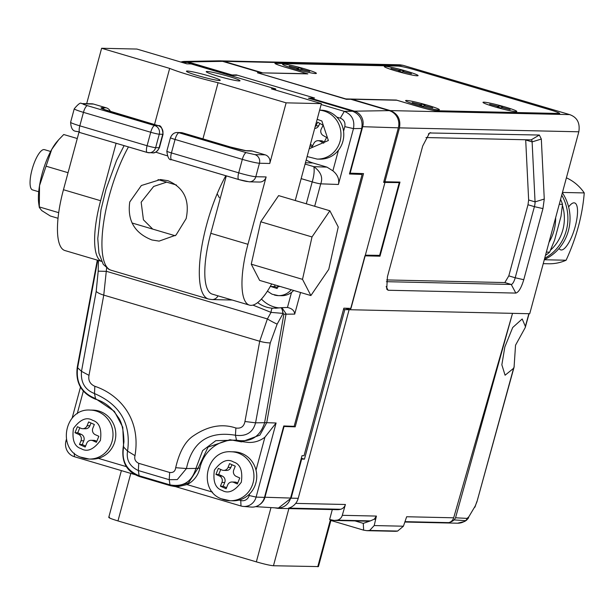 <?xml version="1.0" encoding="UTF-8"?>
<svg xmlns="http://www.w3.org/2000/svg" width="615" height="615" viewBox="0 0 615 615"><rect width="100%" height="100%" fill="white"/><g stroke="black" fill="none" stroke-linecap="round" stroke-linejoin="round"><path stroke-width="0.92" d="M257.431 72.785L346.422 99.322L350.765 99.253L389.203 110.631A13.945 13.269 91.3 0 1 398.351 127.828L383.629 182.386L384.967 182.432L350.981 308.399M259.699 504.577A12.661 12.046 -88.7 0 0 264.957 497.243L284.045 426.487L295.192 426.841L363.526 173.599L350.15 173.169L362.696 126.69L398.351 127.828M350.765 308.392L343.846 308.169L304.033 455.723L302.026 455.661L290.588 498.065L264.957 497.243M384.967 182.432L399.266 182.601L379.632 255.348L365.333 255.179M310.091 98.661L310.244 98.1L354.448 111.177A12.577 11.969 91.3 0 1 362.696 126.69M350.15 173.169L349.712 173.038M295.192 426.841L293.393 426.31M283.646 426.372L284.045 426.487M255.579 506.637L277.296 507.99A13.645 12.984 -88.7 0 0 290.588 498.065M397.328 182.025L399.266 182.601M261.044 72.854L257.785 72.778M261.083 72.724L222.638 61.354A13.945 13.269 -88.7 0 0 218.825 60.839L184.439 61.439A12.577 11.969 -88.7 0 0 181.148 61.984M222.638 61.354L187.883 61.907L232.086 74.984L236.429 74.915L314.588 98.031L310.244 98.1M187.883 61.907A12.577 11.969 -88.7 0 0 184.439 61.439M231.97 75.422L232.086 74.984M262.121 72.877L307.108 73.7L284.684 67.066C277.211 64.783 274.375 63.553 276.173 63.376L398.312 66.089C401.703 66.382 407.407 67.681 415.425 69.979L549.956 109.77C557.428 112.053 560.265 113.291 558.466 113.468L436.335 110.746C432.937 110.454 427.233 109.163 419.222 106.864L396.798 100.23L351.857 99.23L390.294 110.6L569.69 114.613L402.933 65.282L399.773 64.798L219.263 60.839M569.69 114.613C577.154 117.296 580.199 123.023 578.823 131.787L529.73 313.727L350.396 309.737L345.246 308.215M262.167 72.701L223.729 61.331L220.408 60.808M515.831 293.086L388.103 290.249L386.72 289.158L387.442 276.681L422.697 146.001L429.531 132.971L539.347 135.039L541.323 139.052L544.267 199.045L542.953 208.6L523.765 279.71C521.305 287.843 518.66 292.302 515.831 293.086L511.242 284.461L386.397 281.678M390.294 110.6C397.851 113.706 400.911 119.464 399.473 127.866L384.929 181.756L399.981 182.086L379.993 256.186L364.941 255.848L350.396 309.737M275.474 63.514L276.173 63.376M559.166 113.321L558.466 113.468M386.689 279.933L504.838 282.562L511.242 284.461A6.996 2.083 106.5 0 0 515.209 277.772L523.765 279.71M542.953 208.6L534.397 206.655L515.209 277.772L508.805 275.874L527.993 204.757L528.646 199.983L535.058 201.874L544.267 199.045M527.993 204.757L534.397 206.655A6.996 2.083 106.5 0 0 535.058 201.874L532.113 141.888A6.996 2.083 106.5 0 0 531.291 139.905A6.996 2.083 106.5 0 0 531.122 139.882L539.347 135.039M425.949 137.545L531.122 139.882M377.072 255.317L379.993 256.186M383.883 181.44L384.929 181.756M504.838 282.562L508.805 275.874M541.323 139.052L532.113 141.888L525.702 139.997L528.646 199.983M483.882 102.167A17.497 1.345 15.1 0 0 483.029 102.459A17.497 1.345 15.1 0 0 497.65 107.687A17.497 1.345 15.1 0 0 515.916 111.646A17.497 1.345 15.1 0 0 516.715 111.553A17.497 1.345 15.1 0 0 503.439 106.495A17.497 1.345 15.1 0 0 483.882 102.167M385.182 66.328A17.497 1.345 15.1 0 0 384.329 66.62A17.497 1.345 15.1 0 0 398.943 71.84A17.497 1.345 15.1 0 0 417.208 75.799A17.497 1.345 15.1 0 0 418.008 75.707A17.497 1.345 15.1 0 0 404.732 70.648A17.497 1.345 15.1 0 0 385.182 66.328M283.469 64.06A17.497 1.345 15.1 0 0 282.623 64.36A17.497 1.345 15.1 0 0 297.237 69.58A17.497 1.345 15.1 0 0 315.503 73.539A17.497 1.345 15.1 0 0 316.302 73.446A17.497 1.345 15.1 0 0 303.026 68.388A17.497 1.345 15.1 0 0 283.469 64.06M406.477 100.445A17.497 1.345 15.1 0 0 405.623 100.737A17.497 1.345 15.1 0 0 420.237 105.965A17.497 1.345 15.1 0 0 438.503 109.924A17.497 1.345 15.1 0 0 439.302 109.831A17.497 1.345 15.1 0 0 426.026 104.773A17.497 1.345 15.1 0 0 406.477 100.445M559.004 113.652L437.08 110.938A13.999 1.076 -164.9 0 1 419.968 107.056L396.268 100.045L345.838 98.923L257.431 72.77L307.854 73.892L284.153 66.881A13.999 1.076 -164.9 0 1 274.943 63.33A13.999 1.076 -164.9 0 1 275.643 63.184L397.559 65.897A13.999 1.076 -164.9 0 1 414.671 69.787L550.487 109.962A13.999 1.076 -164.9 0 1 559.704 113.506A13.999 1.076 -164.9 0 1 559.004 113.652M358.76 173.445L362.127 174.437L294.154 426.341L283.753 425.964L264.481 497.397L256.109 497.097L276.097 423.005L266.733 422.666L286.067 313.796L281.939 307.715L272.576 308.223A30.243 28.774 91.3 0 1 257.639 302.595M261.452 299.021A29.82 28.382 -88.7 0 0 279.364 307.923M134.923 474.619L74.43 456.722A12.861 12.239 91.3 0 1 65.997 440.863L66.405 439.348M72.14 418.1L80.48 387.173M180.679 62.007L187.467 62.392L231.571 75.437L237.244 75.253M170.37 485.681L139.636 476.587L139.105 475.741C126.467 470.452 121.309 460.881 123.623 447.043L122.785 427.248L114.375 411.366L95.194 398.428C81.649 392.885 75.791 382.661 77.621 367.747L77.552 366.701M77.213 413.749L83.309 391.155M362.127 174.437L349.458 173.983L361.735 128.481C363.111 120.117 360.052 114.367 352.556 111.223L308.453 98.177L310.237 98.116M311.236 98.085L314.119 97.993M321.153 104.512L344.3 111.353C351.842 114.444 354.901 120.202 353.479 128.612L344.807 126.636C345.522 122.516 344.023 119.687 340.303 118.165L336.782 117.119M306.193 159.962A29.389 27.967 -88.7 0 0 312.843 162.952L326.965 167.126L313.842 166.657C320.846 171.831 323.136 177.558 320.723 183.839A6.996 0.538 -164.9 0 1 312.205 181.894L306.293 203.796M314.672 206.271L320.723 183.839L338.404 184.469C339.542 179.342 337.704 174.791 332.884 170.832L326.965 167.126M332.884 170.832L338.45 150.214M343.562 131.249L344.807 126.636M97.731 260.253L77.621 367.747L81.488 371.337C80.596 382.407 84.932 389.802 94.487 393.546C120.248 404.724 131.272 423.912 127.566 451.126L135 455.654C141.435 416.924 117.48 393.8 94.848 386.289C90.059 384.121 88.106 380.477 88.998 375.358L81.488 371.337L96.186 291.441A13.999 4.49 10.4 0 0 103.758 295.115L259.707 341.248L267.394 318.931L271.038 312.382L283.108 313.404L283.884 314.18L264.542 423.035C259.838 437.08 250.367 442.769 236.137 440.117L215.773 440.694L202.65 450.58L195.893 468.422L186.445 468.545C192.149 441.924 208.477 430.823 235.43 435.236C246.215 436.665 252.926 432.53 255.571 422.828L244.947 421.498C243.963 426.579 240.942 428.747 235.891 428.017C222.13 423.397 208.062 425.949 193.679 435.666C185.446 440.901 179.449 451.571 175.682 467.692L186.445 468.545L177.266 479.592L169.217 479.692L138.352 470.56L139.105 475.741L169.971 484.866L170.509 485.719L174.944 486.542L188.459 482.99L198.084 468.077L208.101 447.059L229.956 439.71L236.529 440.924M98.292 458.336L126.49 466.677M240.995 505.999L240.757 500.472A7.165 6.819 -88.7 0 0 249.175 495.521L256.109 497.097A12.861 12.239 91.3 0 1 243.386 506.437A12.861 12.239 91.3 0 1 240.995 505.999L175.344 486.573M340.303 118.165L344.3 111.353L352.556 111.223M338.404 184.469L353.479 128.612L361.735 128.481M264.481 497.397A13.315 12.669 91.3 0 1 251.312 507.068L243.386 506.437M240.757 500.472L239.235 500.026M212.536 492.123L186.998 484.574L177.481 486.742L170.509 485.719M123.623 447.043L123.569 446.036L123.623 447.043L127.566 451.126C126.121 459.959 129.719 466.439 138.352 470.56L138.729 463.318C135.385 461.719 134.139 459.159 135 455.654M249.175 495.521L249.605 493.922M256.009 470.175L264.911 437.188A26.76 25.461 91.3 0 1 247.822 442.37L236.675 440.963L235.43 435.236L235.891 428.017M232.985 440.102A36.224 34.471 -88.7 0 0 199.875 468.138A23.962 22.801 91.3 0 1 186.998 484.574M283.884 314.18L294.708 314.104C294.439 310.69 292.025 308.484 287.459 307.469L281.216 307.685M241.564 441.877L259.876 435.136L266.733 422.666L255.571 422.828L270.262 342.932A13.999 4.49 -169.6 0 1 259.707 341.248L244.947 421.498M264.911 437.188L276.097 423.005M106.633 267.932L103.758 295.115L88.998 375.358M305.086 164.067L313.842 166.657C314.588 170.555 314.042 175.636 312.205 181.894L301.158 178.627M281.939 307.715L283.108 313.404L277.15 324.113L270.262 342.932M280.517 307.761A4.197 1.43 80.9 0 1 280.586 307.746L280.586 307.746A4.197 1.43 80.9 0 1 282.815 313.381M175.682 467.692C175.221 471.313 173.215 472.904 169.663 472.466L169.217 479.692L169.971 484.866C183.285 487.257 191.926 481.776 195.893 468.422L199.875 468.138M277.849 285.783L277.15 288.512L270.339 286.336M291.249 289.742A17.497 16.651 91.3 0 1 278.426 295.631L281.439 295.7A17.497 16.651 -88.7 0 0 293.678 290.464M270.308 286.49L274.574 286.59L277.411 287.428M275.013 284.945L274.574 286.59M528.885 313.712L525.379 326.404L522.189 318.977L512.695 327.526L504.838 346.968L501.848 364.803L505.084 375.219L513.579 368.316L476.948 501.779L475.234 505.991L468.884 516.692L467.085 518.399L455.53 517.792L512.526 313.343L453.678 517.799L406.661 516.746L403.417 526.209L374.204 525.556L376.418 516.077L342.294 515.316L345.415 504.492L295.7 503.385M525.379 326.404L525.264 327.518L515.539 345.192L514.071 367.193L476.948 501.779M455.53 517.792L454.17 519.906A13.999 13.315 91.3 0 1 445.606 522.935A13.999 13.315 -88.7 0 0 448.696 522.627A6.996 6.657 -88.7 0 0 453.678 517.799M514.186 366.602L513.579 368.316M454.17 519.906L465.532 520.659A8.748 2.522 107 0 0 466.447 520.29L468.261 518.284M467.085 518.399A4.197 4.013 92.9 0 1 465.532 520.659A13.999 13.315 91.3 0 1 457.583 523.204L464.617 521.482L466.431 520.298L468.653 517.661M342.294 515.316A6.996 6.657 91.3 0 1 337.312 520.144L334.222 520.459L329.632 519.49L332.308 509.574M355.001 520.92L363.288 523.373L370.399 520.89L367.024 521.189M274.59 507.821L277.995 508.367L291.118 498.165L301.665 459.09L304.456 459.159L344.807 309.614L512.526 313.343M277.995 508.367L337.128 509.681A13.999 13.315 -88.7 0 0 340.641 509.266A6.996 6.657 -88.7 0 0 345.415 504.492M337.312 520.144L370.399 520.89L374.281 519.16L376.418 516.077M374.204 525.556L369.669 530.438L366.94 530.668L363.619 530.153L330.893 520.475M369.669 530.438L397.628 531.06L403.417 526.209M397.628 531.06A13.999 13.315 91.3 0 1 394.899 531.291L366.94 530.676M344.807 309.614L343.554 309.245M349.105 309.706L298.221 498.319A13.999 13.315 91.3 0 1 288.604 508.105L340.641 509.266M301.665 459.09L301.142 458.936M301.335 458.229L304.456 459.159M288.873 508.605L273.46 565.746L318.439 566.584L331.031 519.975M130.795 473.396L117.965 520.928L256.347 561.856L270.984 507.598M117.965 520.928C110.5 518.645 107.656 517.415 109.455 517.23M273.46 565.746C270.062 565.454 264.358 564.155 256.347 561.856M319.623 110.185A24.492 23.309 91.3 0 1 328.748 113.022A24.492 23.309 91.3 0 1 340.21 140.82A24.492 23.309 91.3 0 1 317.14 159.085L319.931 159.147A24.492 23.309 -88.7 0 0 343.009 140.881A24.492 23.309 -88.7 0 0 331.546 113.083A24.492 23.309 -88.7 0 0 321.022 110.17L319.631 110.139M310.037 145.709L312.082 146.87L313.927 143.272A4.897 4.659 91.3 0 1 320.246 141.273L323.667 143.203L326.619 137.453L323.198 135.523A4.897 4.659 91.3 0 1 321.307 128.889L323.152 125.291L317.686 122.201L315.841 125.798A4.897 4.659 91.3 0 1 315.126 126.836M312.689 145.694L310.391 144.394M314.696 128.435A4.897 4.659 -88.7 0 0 318.639 125.86L319.877 123.438M324.266 142.027L323.044 141.335A4.897 4.659 -88.7 0 0 320.938 140.758L318.139 140.689M559.258 204.295L562.502 204.364L560.995 216.349L554.546 240.265L549.602 252.173L546.358 252.096M549.602 252.173A44.088 41.951 91.3 0 1 545.474 255.371M562.502 204.364A44.088 41.951 -88.7 0 0 560.588 199.375M402.571 70.041A17.497 1.345 -164.9 0 1 418.085 75.622A17.497 1.345 -164.9 0 1 399.819 72.086A17.497 1.345 -164.9 0 1 384.306 66.505A17.497 1.345 -164.9 0 1 402.571 70.041M390.956 68.388L399.619 70.487L400.304 69.979L403.74 70.917L403.056 71.432L411.435 73.731L402.771 71.64L402.087 72.147L398.651 71.202L399.335 70.694L390.956 68.388M399.619 70.487L399.458 71.425M399.235 71.363L399.335 70.694M400.034 71.578L400.304 69.979M501.271 105.888A17.497 1.345 -164.9 0 1 516.792 111.461A17.497 1.345 -164.9 0 1 498.527 107.925A17.497 1.345 -164.9 0 1 483.006 102.351A17.497 1.345 -164.9 0 1 501.271 105.888M489.655 104.235L498.319 106.334L499.003 105.818L502.44 106.764L501.755 107.271L510.143 109.578L501.479 107.479L500.795 107.994L497.358 107.048L498.042 106.541L489.655 104.235M498.319 106.334L498.165 107.271M497.942 107.21L498.042 106.541M498.734 107.425L499.003 105.818M423.858 104.166A17.497 1.345 -164.9 0 1 439.379 109.739A17.497 1.345 -164.9 0 1 421.114 106.203A17.497 1.345 -164.9 0 1 405.6 100.629A17.497 1.345 -164.9 0 1 423.858 104.166M412.25 102.513L420.914 104.612L421.598 104.096L425.026 105.042L424.35 105.549L432.729 107.856L424.066 105.757L423.381 106.272L419.945 105.326L420.629 104.819L412.25 102.513M420.914 104.612L420.752 105.549M420.529 105.488L420.629 104.819M421.329 105.703L421.598 104.096M300.858 67.781A17.497 1.345 -164.9 0 1 316.379 73.354A17.497 1.345 -164.9 0 1 298.114 69.818A17.497 1.345 -164.9 0 1 282.6 64.244A17.497 1.345 -164.9 0 1 300.858 67.781M289.242 66.128L297.914 68.227L298.59 67.712L302.026 68.657L301.342 69.164L309.729 71.471L301.066 69.372L300.381 69.887L296.945 68.942L297.629 68.434L289.242 66.128M297.914 68.227L297.752 69.164M297.529 69.103L297.629 68.434M298.321 69.318L298.59 67.712M231.186 451.771C205.925 449.68 197.699 490.109 221.177 498.734L230.095 500.741L232.893 500.802A24.492 23.309 -88.7 0 0 256.217 481.453A24.492 23.309 -88.7 0 0 242.594 453.77A24.492 23.309 -88.7 0 0 233.984 451.833L231.186 451.771A24.492 23.309 91.3 0 1 239.796 453.709A24.492 23.309 91.3 0 1 253.418 481.391A24.492 23.309 91.3 0 1 230.095 500.741A24.492 23.309 91.3 0 1 221.485 498.796M221.938 482.429L220.408 486.188L226.128 488.74L227.65 484.981A4.897 4.659 91.3 0 1 233.769 482.391L237.344 483.982L239.781 477.97L236.214 476.379A4.897 4.659 91.3 0 1 233.754 469.952L235.284 466.193L229.564 463.641L228.042 467.4A4.897 4.659 91.3 0 1 221.923 469.998L218.348 468.399L215.911 474.411L219.478 476.01A4.897 4.659 91.3 0 1 221.938 482.429L224.729 482.491A4.897 4.659 -88.7 0 0 222.276 476.072L218.702 474.473L215.911 474.411M226.535 487.733L223.207 486.25L220.408 486.188M223.207 486.25L224.729 482.491M218.702 474.473L220.739 469.468M223.645 470.383L226.435 470.444A4.897 4.659 -88.7 0 0 230.833 467.462L231.955 464.709M237.751 482.975L236.567 482.452A4.897 4.659 -88.7 0 0 234.845 482.06L232.047 481.999M90.244 410.074C64.99 407.991 56.765 448.412 80.242 457.037L89.16 459.051L91.95 459.113A24.492 23.309 -88.7 0 0 115.274 439.763A24.492 23.309 -88.7 0 0 101.652 412.081A24.492 23.309 -88.7 0 0 93.042 410.136L90.244 410.074A24.492 23.309 91.3 0 1 98.854 412.019A24.492 23.309 91.3 0 1 112.484 439.702A24.492 23.309 91.3 0 1 89.16 459.051A24.492 23.309 91.3 0 1 80.55 457.106M80.996 440.74L79.473 444.499L85.185 447.051L86.715 443.292A4.897 4.659 91.3 0 1 92.834 440.694L96.401 442.293L98.846 436.281L95.271 434.682A4.897 4.659 91.3 0 1 92.819 428.263L94.341 424.504L88.629 421.952L87.099 425.711A4.897 4.659 91.3 0 1 80.98 428.309L77.413 426.71L74.969 432.722L78.543 434.321A4.897 4.659 91.3 0 1 80.996 440.74L83.794 440.801A4.897 4.659 -88.7 0 0 81.334 434.382L77.767 432.783L74.969 432.722M85.593 446.044L82.264 444.56L79.473 444.499M82.264 444.56L83.794 440.801M77.767 432.783L79.796 427.779M82.702 428.693L85.5 428.755A4.897 4.659 -88.7 0 0 89.898 425.772L91.012 423.02M96.809 441.286L95.625 440.755A4.897 4.659 -88.7 0 0 93.903 440.371L91.112 440.309M548.987 242.356A45.487 43.281 -88.7 0 0 555.66 217.625M550.471 250.213A41.989 39.952 -88.7 0 0 562.41 205.341M544.69 258.285A44.787 42.62 -88.7 0 0 561.726 195.155M562.456 192.441L584.25 192.926A44.787 42.62 -88.7 0 0 566.4 177.827M543.245 263.658L548.549 263.774A44.787 42.62 -88.7 0 0 566.092 260.237L544.298 259.745M544.344 259.576A44.787 42.62 -88.7 0 0 562.364 192.779M559.081 248.429A24.492 7.288 106.5 0 0 560.734 249.898A24.492 7.288 106.5 0 0 561.318 249.99A24.492 7.288 106.5 0 0 574.94 227.535A24.492 7.288 106.5 0 0 574.625 202.927A24.492 7.288 106.5 0 0 574.041 202.835A24.492 7.288 106.5 0 0 568.629 206.932M584.25 192.926C582.443 215.404 576.386 237.836 566.092 260.237M166.642 182.14L153.665 186.453L141.166 202.204L143.433 219.809L152.751 229.118M129.765 201.951L141.358 185.515L160.484 179.549L167.926 180.695C183.916 187.498 189.989 200.144 186.145 218.625L175.998 235.099L159.116 241.111L151.928 239.973C134.577 233.139 127.182 220.462 129.765 201.951M207.101 71.471A17.497 1.345 -164.9 0 1 226.013 75.614A17.497 1.345 -164.9 0 1 240.011 80.765A17.497 1.345 -164.9 0 1 239.135 80.949A17.497 1.345 -164.9 0 1 220.224 76.806A17.497 1.345 -164.9 0 1 206.225 71.648A17.497 1.345 -164.9 0 1 207.101 71.471M187.321 71.033A17.497 1.345 -164.9 0 1 206.233 75.168A17.497 1.345 -164.9 0 1 220.224 80.327A17.497 1.345 -164.9 0 1 219.355 80.504A17.497 1.345 -164.9 0 1 200.436 76.368A17.497 1.345 -164.9 0 1 186.445 71.209A17.497 1.345 -164.9 0 1 187.321 71.033M275.428 90.036L275.72 88.944L191.157 63.929L186.86 63.837L136.884 49.054L101.621 48.27L169.663 68.396A40.59 3.121 15.1 0 0 218.087 82.718L286.129 102.843L269.77 163.475L259.445 163.244L255.809 176.713L266.134 176.943L247.96 244.301A62.976 18.742 106.5 0 0 249.444 305.125A62.976 18.742 106.5 0 0 250.951 305.363A62.976 18.742 106.5 0 0 271.669 283.953M286.129 102.843L321.391 103.628L271.423 88.852L275.72 88.944M295.246 200.521L321.391 103.628M218.087 82.718L202.935 138.875M226.297 175.867L210.799 233.316A62.976 18.742 106.5 0 0 212.29 294.139L249.444 305.125M266.134 176.943A6.996 6.657 91.3 0 1 259.568 182.048L249.252 181.817A6.996 6.657 -88.7 0 0 255.809 176.713A13.999 1.076 15.1 0 1 238.697 172.83L242.333 159.354A6.996 2.083 -73.5 0 1 246.3 152.666L254.856 154.611A6.996 6.657 91.3 0 1 259.445 163.244A13.999 1.076 -164.9 0 1 242.333 159.354L175.067 139.459L171.431 152.927A6.996 0.538 -164.9 0 1 166.826 151.152C167.611 157.478 169.202 160.323 171.6 159.685A6.996 2.083 106.5 0 0 171.762 159.715L238.712 179.519M230.84 147.154A6.996 2.083 106.5 0 0 230.686 147.085L245.992 150.683L250.705 150.79A6.996 6.657 91.3 0 1 252.365 151.052L265.18 154.842A6.996 6.657 91.3 0 1 269.77 163.475M155.764 152.136A40.59 3.121 15.1 0 0 167.157 155.756M169.663 68.396L154.511 124.553M101.621 48.27L86.669 103.681M104.55 109.608A6.996 6.657 -88.7 0 0 101.567 107.74L106.303 107.84L93.488 104.05A6.996 6.657 -88.7 0 0 91.827 103.797L81.503 103.566C80.719 102.205 78.297 103.958 74.246 108.809A13.999 1.076 -164.9 0 0 83.456 112.361L79.819 125.829A6.996 2.083 106.5 0 0 79.988 132.586A6.996 2.083 106.5 0 0 80.15 132.617L147.1 152.42M106.303 107.84A6.996 6.657 91.3 0 1 110.485 111.53M78.958 132.279L63.453 189.728L100.614 200.721L116.112 143.272M101.529 261.375L64.944 250.551A62.976 18.742 -73.5 0 1 63.453 189.728M101.513 261.329A62.976 18.742 -73.5 0 1 100.614 200.721M245.992 150.683L245.977 150.683A6.996 6.657 91.3 0 1 247.637 150.944C244.24 150.652 238.535 149.353 230.525 147.062L182.478 132.848A6.996 6.657 -88.7 0 0 180.81 132.586L177.374 132.509A6.996 6.657 91.3 0 1 179.034 132.771L246.3 152.666M180.81 132.586L182.64 132.871A6.996 2.083 106.5 0 0 182.478 132.848L179.034 132.771A6.996 2.083 106.5 0 0 176.982 134.708A6.996 2.083 106.5 0 0 175.067 139.459A6.996 0.538 15.1 0 1 170.463 137.683L166.826 151.152M81.503 103.566A6.996 6.657 -88.7 0 1 83.171 103.827A6.996 0.538 15.1 0 0 87.422 105.672L154.688 125.568A6.996 6.657 91.3 0 1 159.277 134.201L162.721 134.278A6.996 6.657 -88.7 0 0 158.132 125.645L110.085 111.43C102.551 109.139 99.715 107.902 101.567 107.74M159.431 147.677A6.996 0.538 -164.9 0 1 159.085 147.746L162.721 134.278A6.996 0.538 15.1 0 0 163.067 134.201L159.431 147.677C157.209 151.605 154.911 153.327 152.52 152.851L152.52 152.851A6.996 6.657 -88.7 0 0 159.085 147.746L155.641 147.669A6.996 6.657 91.3 0 1 149.084 152.774L149.084 152.774A6.996 6.657 91.3 0 1 147.423 152.512A6.996 2.083 -73.5 0 1 147.254 152.489A6.996 2.083 -73.5 0 1 146.431 150.506A6.996 2.083 -73.5 0 1 147.085 145.732L79.819 125.829A13.999 1.076 15.1 0 1 70.61 122.277L74.246 108.809M87.422 105.672A6.996 2.083 -73.5 0 0 83.456 112.361L150.721 132.256A6.996 0.538 15.1 0 0 159.277 134.201L155.641 147.669A6.996 0.538 -164.9 0 1 147.085 145.732L150.721 132.256A6.996 2.083 -73.5 0 1 152.635 127.505A6.996 2.083 -73.5 0 1 154.688 125.568L158.132 125.645A6.996 2.083 -73.5 0 1 158.301 125.668A6.996 2.083 -73.5 0 1 158.486 125.76M50.622 151.475L44.457 149.645A20.995 6.25 106.5 0 0 38.806 153.796A20.995 6.25 106.5 0 0 30.75 175.467A20.995 6.25 106.5 0 0 32.541 189.912L38.714 191.734M251.258 264.181L259.63 280.394L310.882 295.554L302.511 279.341L251.258 264.181L260.752 221.784L312.005 236.944L329.871 210.768L278.618 195.608L260.752 221.784M329.871 210.768L338.25 226.981L328.756 269.37L310.882 295.554M302.511 279.341L312.005 236.944M77.275 138.521L63.729 134.516L58.671 139.766L51.729 149.422L39.521 185.63L39.314 206.932L58.709 212.667M68.05 172.7L46.025 166.188M58.033 218.287L50.315 215.996L41.666 210.53L39.314 207.439L38.753 203.642A38.491 11.454 -73.5 0 1 39.521 185.63A38.491 11.454 106.5 0 1 51.729 149.422A38.491 11.454 106.5 0 1 57.133 141.504L58.671 139.759M389.203 110.631L354.448 111.177M223.729 61.331L402.994 65.298M578.823 131.787L399.473 127.866M386.151 286.567L388.103 290.249M430.638 132.625L428.371 133.955M182.755 62.622L187.467 62.392M65.997 440.863L66.843 441.224M277.15 324.113A13.999 2.083 29.1 0 1 267.394 318.931L106.556 271.353L98.192 271.169L98.431 260.453M98.192 271.169L96.186 291.441M94.848 386.289L94.487 393.546L95.656 399.258C81.418 393.454 75.284 382.761 77.267 367.17M74.43 456.722L74.277 453.209M312.843 162.952L305.432 162.783M139.636 476.587L139.559 476.571C126.513 471.843 121.094 461.765 123.308 446.352M294.708 314.104L300.543 292.494M169.663 472.466L138.729 463.318M287.459 307.469L291.518 292.409M272.576 308.223A4.197 1.292 93.9 0 0 271.038 312.382L252.934 305.109M241.449 441.87L236.675 440.963M267.41 291.164L272.061 294.216L278.426 295.631A17.497 16.651 91.3 0 1 274.267 294.985M279.81 286.359L277.503 287.082M474.449 507.529A4.197 2.598 -149.3 0 0 475.234 505.991M476.894 501.509L474.995 506.96M374.281 519.16L375.434 519.421M363.619 530.153L363.288 523.373M405.231 521.658L448.696 522.627M298.221 498.319L291.118 498.165M317.755 566.73L330.424 519.783M317.156 119.318L321.845 120.971L328.372 140.528L309.214 148.745M318.639 125.86L315.841 125.798M323.044 141.335L320.246 141.273M222.092 490.363C215.396 488.325 212.821 481.599 214.374 470.175C221.146 461.089 227.558 458.375 233.6 462.019C240.296 464.056 242.871 470.79 241.318 482.206C234.546 491.293 228.134 494.014 222.092 490.363M222.276 476.072L219.478 476.01M230.833 467.462L228.042 467.4M236.567 482.452L233.769 482.391M81.149 448.673C74.453 446.636 71.886 439.902 73.431 428.486C80.211 419.399 86.615 416.678 92.657 420.329C99.353 422.367 101.929 429.093 100.383 440.517C93.603 449.603 87.192 452.325 81.149 448.673M81.334 434.382L78.543 434.321M89.898 425.772L87.099 425.711M95.625 440.755L92.834 440.694M128.45 146.924A76.975 22.909 106.5 0 0 109.262 195.885A76.975 22.909 106.5 0 0 111.084 270.223L208.462 299.028A76.975 22.909 -73.5 0 1 206.64 224.69A76.975 22.909 -73.5 0 1 225.828 175.729M218.01 295.83A6.996 6.657 91.3 0 1 211.967 299.574L208.462 299.028M210.799 233.316L247.96 244.301M265.18 154.842L254.856 154.611M247.637 150.944L252.365 151.052M83.171 103.827L93.488 104.05M247.591 181.556A6.996 0.538 -164.9 0 1 239.027 179.611A6.996 2.083 106.5 0 1 238.866 179.588A6.996 2.083 106.5 0 1 238.697 172.83L171.431 152.927A6.996 2.083 106.5 0 0 170.778 157.709A6.996 2.083 106.5 0 0 171.6 159.685L238.866 179.588L249.252 181.817M182.793 132.94A6.996 2.083 106.5 0 0 182.64 132.871L230.686 147.085A6.996 2.083 106.5 0 0 230.525 147.062M77.267 367.178L97.301 260.122M170.432 485.704L139.559 476.571M95.656 399.258C104.412 401.779 111.769 407.599 117.734 416.709C121.547 421.267 123.623 429.647 123.953 441.854L123.3 446.375M281.232 307.685L275.512 308.261M236.598 440.955L229.956 439.71M529.069 313.712L525.318 327.318M405.108 522.035L457.583 523.204M334.222 520.459L367.339 521.197M108.755 517.376L121.378 470.613M307.116 156.548L317.14 159.085M111.084 270.223L108.817 269.324L103.274 264.365L98.938 253.219L97.77 238.551L100.983 209.9L106.026 189.251L116.581 160.384L124.099 145.64M219.347 197.73L217.164 193.756M232.193 300.028L211.967 299.574M152.52 152.851L147.254 152.489L79.988 132.586C77.313 129.942 71.409 134.416 70.61 122.277M163.067 134.201C162.283 127.882 160.692 125.037 158.301 125.668L103.351 109.216M177.374 132.509C174.306 132.425 172.008 134.147 170.463 137.683M176.497 185.054L158.032 179.595M175.19 235.753L132.025 222.984"/></g></svg>
